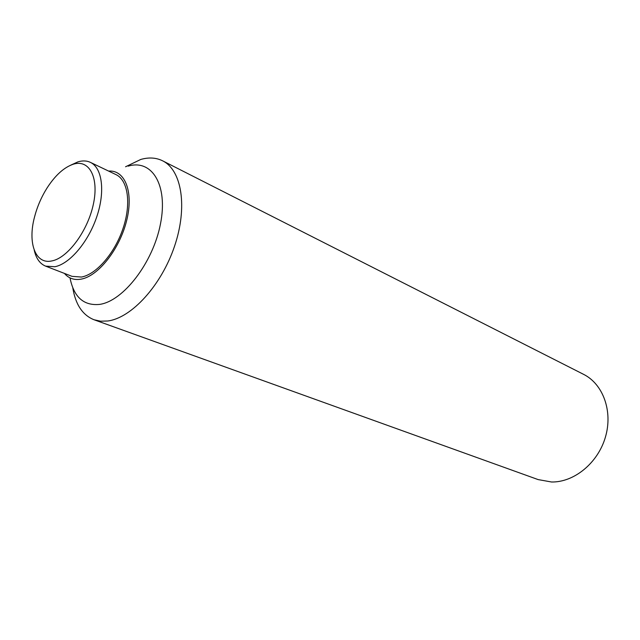 <?xml version="1.0" encoding="UTF-8"?>
<svg xmlns="http://www.w3.org/2000/svg" width="640" height="640" viewBox="0 0 640 640"><rect width="100%" height="100%" fill="white"/><g stroke="black" fill="none" stroke-linecap="round" stroke-linejoin="round"><path stroke-width="0.96" d="M125.56 166.768L140.768 159.456C148.816 157.152 156.104 157.608 162.616 160.816L583.544 374.328C603.064 384.024 613.08 411.256 605.408 437.144C597.888 463.072 574.024 482.48 551.512 481.992L538.12 479.584L94.024 319.752C82.568 315.136 75.488 304.488 72.784 287.792M162.616 160.816C181.8 170.128 187.864 207.12 174.512 246.312C161.328 285.52 131.456 318.064 107.688 321L100.568 321.192L94.024 319.752M128.168 166.144C151.88 158.88 168.24 184.936 160.496 223.824C153.104 262.648 123.24 301.304 99.48 304.416C83.632 305.888 73.808 297.04 70.008 277.88M108.608 171.08C125.016 169.72 133.856 191.984 126.64 220.616C119.632 249.224 98.176 276.32 80.984 279.168C74.152 280.312 68.64 278.392 64.448 273.416M70.888 165.088L77.952 161.864C82.56 160.48 86.704 160.648 90.384 162.36C102.216 167.8 105.376 191.4 96.784 216.728C88.296 242.056 69.696 263.92 54.88 266.728L45.592 266.128C39.856 263.752 36.064 258.4 34.208 250.072M90.384 162.36L115.968 174.6C127.976 180.128 131.448 203.44 123.096 228.28C114.848 253.136 96.36 274.448 81.44 277.048L72.048 276.352L45.592 266.128M51.952 260.912C35.408 264.776 27.544 243.104 34.488 217.144C37.184 206.736 41.392 196.976 47.12 187.88C55.328 175.224 64.064 167.336 73.328 164.2C89.224 159.088 99.192 177.344 93.384 204.144C87.808 230.888 67.8 257.944 51.952 260.912"/></g></svg>
